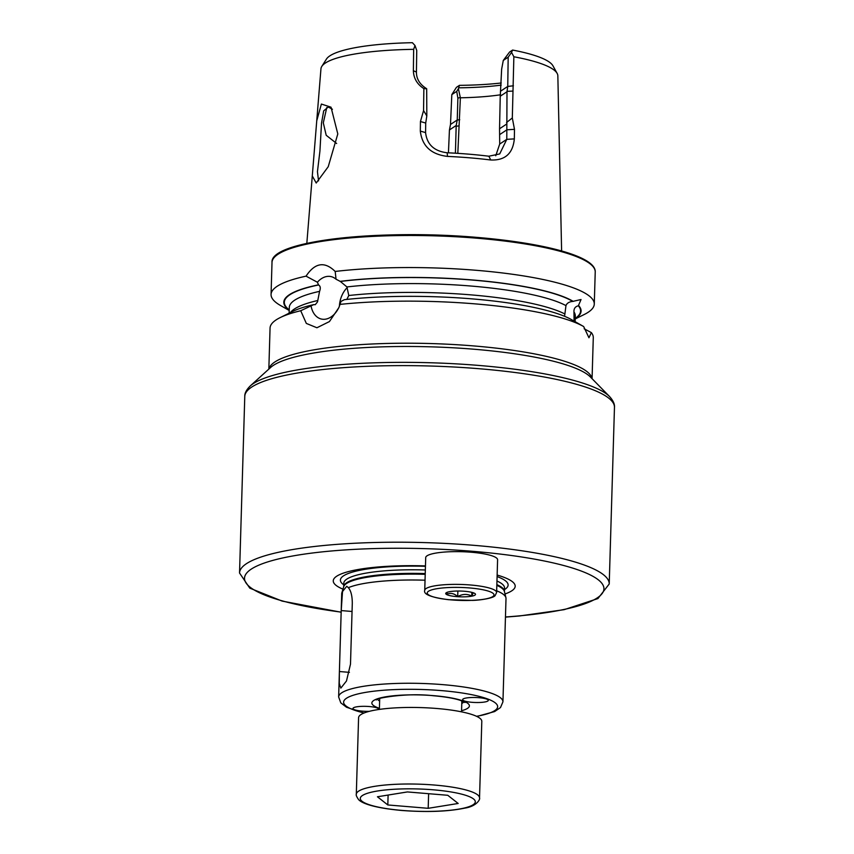 <?xml version="1.0" encoding="UTF-8"?>
<svg xmlns="http://www.w3.org/2000/svg" width="854" height="854" viewBox="0 0 854 854"><rect width="100%" height="100%" fill="white"/><g stroke="black" fill="none" stroke-linecap="round" stroke-linejoin="round"><path stroke-width="1.28" d="M561.612 250.969L557.843 75.814A118.503 22.994 1.7 0 0 557.15 73.401A118.503 22.994 1.7 0 0 513.862 56.77L512.315 117.959L514.482 129.338L514.332 138.892C512.902 153.56 505.034 160.595 490.74 159.986A124.011 24.061 -178.3 0 0 469.668 157.819A124.011 24.061 -178.3 0 0 447.485 156.399C431.131 154.478 422.079 146.045 420.317 131.089L420.446 121.535L423.563 110.604L423.862 88.613C417.126 84.268 413.635 78.301 413.379 70.743L413.656 49.34L414.991 45.497L412.397 42.7A114.052 22.129 1.7 0 0 326.441 59.086L321.798 66.42A118.503 22.994 1.7 0 1 413.656 49.34M328.235 166.701L316.204 183.023L312.286 175.913L316.749 120.756L321.392 104.06L331.032 107.198L337.8 133.929L328.235 166.701M332.441 109.28L328.278 106.985L323.687 110.86L321.52 123.168L319.919 151.169L317.442 171.675L318.542 180.877M342.977 589.153A90.994 17.656 1.7 0 1 425.463 565.903M496.676 590.819A82.187 15.948 1.7 0 1 505.92 597.715A82.187 15.948 1.7 0 1 506.006 598.569L502.942 701.817A82.187 15.948 1.7 0 0 442.97 684.652A82.187 15.948 1.7 0 0 338.643 696.949L341.707 593.69A82.187 15.948 1.7 0 1 341.846 592.847A82.187 15.948 1.7 0 1 342.518 591.555L346.735 586.271L348.357 587.68A82.187 15.948 1.7 0 1 425.046 580.208M347.194 287.595A21.766 15.191 -77.2 0 0 339.39 306.223M268.839 369.088L270.056 328.064A161.684 31.374 1.7 0 1 280.155 317.613A161.684 31.374 1.7 0 1 300.715 310.728L313.76 304.622L315.233 304.707L317.517 301.889L319.577 291.353C320.762 288.15 320.421 286.015 318.563 284.98L317.4 282.236L306.052 276.152C314.934 262.701 324.648 261.132 335.184 271.455A161.684 31.374 1.7 0 1 476.297 270.302A161.684 31.374 1.7 0 1 594.277 304.077A161.684 31.374 1.7 0 1 584.179 314.528L575.201 318.958M335.184 271.455L336.049 279.226A21.766 15.191 -77.2 0 0 331.042 276.6A21.766 15.191 -77.2 0 0 317.4 282.236M336.049 279.226L340.362 281.457L346.927 286.944L348.784 295.516L346.831 299.412M564.729 315.222L565.967 305.615C566.928 303.149 569.202 301.75 572.756 301.409L581.04 299.519L578.339 305.807C575.265 306.533 573.803 308.561 573.952 311.913L574.08 321.317M336.647 143.504L326.196 135.263L323.303 122.837L326.772 107.54M584.157 328.779L591.374 332.622A161.684 31.374 1.7 0 1 593.284 337.661L592.068 378.685M591.374 332.622L588.94 337.757L583.666 326.538L570.066 318.83A148.703 28.855 1.7 0 0 344.429 299.679L340.981 301.409L340.009 304.398A161.684 31.374 1.7 0 1 475.294 303.885A161.684 31.374 1.7 0 1 583.666 326.538M340.009 281.382A148.703 28.855 1.7 0 1 472.572 279.973A148.703 28.855 1.7 0 1 573.247 301.398M369.28 711.339A12.842 2.487 1.7 0 1 352.969 708.457A12.842 2.487 1.7 0 1 353.449 707.817A12.842 2.487 1.7 0 1 367.594 706.418A12.842 2.487 1.7 0 1 378.642 709.226A12.842 2.487 1.7 0 1 378.536 709.525M478.934 697.697A12.842 2.487 -178.3 0 0 462.633 699.618A12.842 2.487 -178.3 0 0 472.006 702.308A12.842 2.487 -178.3 0 0 488.307 700.387A12.842 2.487 -178.3 0 0 478.934 697.697M289.218 310.248A148.703 28.855 1.7 0 1 318.211 284.894M578.831 305.796A148.703 28.855 1.7 0 1 575.212 318.734M280.155 317.613L292.538 311.486A148.703 28.855 1.7 0 1 313.76 304.622M451.819 94.623L450.496 124.46L449.439 129.957L456.196 125.474L457.242 119.976L457.883 98.199L456.73 91.357L451.819 94.623L456.42 87.354L459.431 85.347L458.384 88.72L460.381 97.794L457.819 153.346M503.284 60.442L501.65 69.131L500.241 96.224L506.998 91.741L507.746 86.435L508.183 57.186L503.284 60.442L509.571 52.051L512.592 50.055A114.052 22.129 1.7 0 1 552.954 65.811L557.15 73.401M512.592 50.055L511.546 52.393L513.862 56.77M501.245 82.987A103.953 20.176 1.7 0 1 459.431 85.347M501.181 85.122A97.271 18.873 1.7 0 1 458.897 87.823M500.583 94.773A90.599 17.582 1.7 0 1 460.381 97.794M316.653 121.919L320.955 68.79A118.503 22.994 1.7 0 1 321.798 66.42M340.009 304.398L338.846 307.664L329.43 321.574L316.919 327.755L306.33 323.42L300.715 310.728M289.207 310.472L280.518 305.508A161.684 31.374 1.7 0 1 271.06 294.481A161.684 31.374 1.7 0 1 306.052 276.152M449.439 129.957L448.435 152.823M455.406 153.197L456.196 125.474M456.73 91.357L458.384 88.72M508.183 57.186L511.546 52.393M414.991 45.497L416.741 50.418L416.432 72.046C416.346 78.856 419.762 84.429 426.69 88.741L426.819 115.92L425.719 123.051L425.58 132.594C426.947 144.507 434.163 151.233 447.197 152.77A119.411 23.165 1.7 0 1 488.851 156.218L499.707 153.933L506.785 139.341L506.998 91.741M500.241 96.224L499.547 128.773L506.358 124.257M499.547 128.773L499.707 144.038L495.747 155.759M512.315 117.959L506.539 122.517M514.482 129.338L506.924 129.787L499.996 134.388M490.74 159.986L488.851 156.218M447.485 156.399L447.197 152.77M420.317 131.089L425.58 132.594M420.446 121.535L425.719 123.051M426.819 115.92L423.563 110.604M426.69 88.741L423.862 88.613M512.742 91.079L507.127 91.357M456.207 126.232L458.63 125.944M457.883 98.199L459.836 97.537M311.112 306.223A21.766 15.191 -77.2 0 0 321.392 319.044A21.766 15.191 -77.2 0 0 339.219 306.703M348.357 587.68C350.941 590.68 352.254 595.857 352.296 603.212L350.492 664.156L346.478 680.99L340.831 688.121L339.262 683.36L339.401 671.522L341.216 610.578L342.518 591.555M497.145 575.052A90.994 17.656 1.7 0 1 505.013 593.957M479.532 797.924L481.805 721.363A61.637 11.956 -178.3 0 0 436.832 708.489A61.637 11.956 -178.3 0 0 358.584 717.702L356.31 794.263A61.637 11.956 1.7 0 1 434.558 785.05A61.637 11.956 1.7 0 1 479.532 797.924C480.46 799.088 476.692 806.347 464.822 808.119C448.072 811.567 427.149 812.357 402.053 810.499C370.305 807.649 360.388 802.162 358.381 799.323C356.577 796.633 355.894 794.946 356.31 794.263M458.171 803.475L428.185 808.311L387.812 804.959L377.436 796.771L407.422 791.936L447.784 795.287L458.171 803.475M428.623 793.697L428.185 808.311M388.111 795.053L387.812 804.959M426.402 556.306A35.953 6.981 1.7 0 1 465.291 551.844A35.953 6.981 1.7 0 1 497.594 559.744L496.622 592.484A35.953 6.981 1.7 0 0 464.32 584.584A35.953 6.981 1.7 0 0 425.431 589.046A35.953 6.981 1.7 0 0 424.737 590.349L425.708 557.609A35.953 6.981 1.7 0 1 426.402 556.306M473.255 592.772L471.75 596.092C467.181 593.722 462.505 593.893 457.712 596.615C454.104 593.338 450.389 592.601 446.567 594.395L447.357 592.238M475.208 594.918A14.892 2.893 1.7 0 1 457.691 596.69A14.892 2.893 1.7 0 1 446.001 592.954A14.892 2.893 1.7 0 1 446.034 592.932A14.892 2.893 1.7 0 1 460.69 591.053A14.892 2.893 1.7 0 1 475.219 593.797A14.892 2.893 1.7 0 1 475.208 594.918M457.872 591.021L457.712 596.615M471.856 592.366L471.75 596.092M474.344 349.254A163.189 31.662 -178.3 0 0 270.611 367.487L250.222 385.965A183.418 35.59 1.7 0 1 479.222 365.469A183.418 35.59 1.7 0 1 609.649 396.63L590.392 376.977A163.189 31.662 -178.3 0 0 474.344 349.254M268.957 368.992A161.684 31.374 1.7 0 1 474.045 345.955A161.684 31.374 1.7 0 1 591.961 378.578M379.635 701.027A43.661 8.476 1.7 0 1 377.543 699.287M341.152 612.233L282.119 601.088L249.784 588.139L239.536 573.013L244.778 396.405A184.923 35.879 1.7 0 1 479.521 368.757A184.923 35.879 1.7 0 1 614.464 407.379C614.816 404.23 613.215 400.643 609.649 396.63M341.152 612.104A179.788 34.886 1.7 0 1 257.129 565.914A179.788 34.886 1.7 0 1 472.742 551.31A179.788 34.886 1.7 0 1 603.084 585.236A179.788 34.886 1.7 0 1 505.461 616.983M239.536 573.013A184.923 35.879 1.7 0 1 474.28 545.354A184.923 35.879 1.7 0 1 609.222 583.987L614.464 407.379M343.767 584.83A83.905 16.279 1.7 0 1 425.452 566.309M425.239 573.578A80.393 15.596 1.7 0 0 343.703 586.751L343.81 583.165A80.393 15.596 1.7 0 1 425.345 569.981M496.857 584.616A80.393 15.596 1.7 0 1 504.415 591.523L504.522 587.936A80.393 15.596 1.7 0 0 496.964 581.019M341.846 592.847L343.714 586.719A80.5 15.618 1.7 0 1 425.217 574.336M496.836 585.353A80.5 15.618 1.7 0 1 504.415 591.491L505.92 597.715M364.124 712.973A77.052 14.956 1.7 0 1 354.922 694.74A77.052 14.956 1.7 0 1 441.433 690.608A77.052 14.956 1.7 0 1 476.553 716.303M463.968 701.849A43.661 8.476 1.7 0 1 461.779 703.461M379.411 708.308A48.795 9.469 1.7 0 1 381.524 697.643A48.795 9.469 1.7 0 1 433.811 695.679A48.795 9.469 1.7 0 1 461.566 710.741M477.247 238.234A161.684 31.374 1.7 0 1 595.227 272.01C596.177 256.723 545.546 243.144 477.055 237.401C379.293 228.925 269.747 240.721 272.01 262.413A161.684 31.374 1.7 0 1 477.247 238.234M348.784 295.516A143.056 27.755 1.7 0 1 470.639 294.843A143.056 27.755 1.7 0 1 564.601 313.845M346.927 286.944A143.056 27.755 1.7 0 1 470.896 286.026A143.056 27.755 1.7 0 1 565.967 305.615M340.362 281.457A148.201 28.758 1.7 0 1 472.433 280.069A148.201 28.758 1.7 0 1 572.756 301.409M290.467 312.511A143.056 27.755 1.7 0 1 317.72 300.523M289.132 313.172L289.303 307.419A143.056 27.755 1.7 0 1 319.577 291.353M289.228 309.885A148.201 28.758 1.7 0 1 318.563 284.98M275.927 255.837A160.659 31.171 1.7 0 1 477.002 237.412M573.952 311.913A143.056 27.755 1.7 0 1 575.297 315.905L575.126 321.691M578.339 305.807A148.201 28.758 1.7 0 1 575.222 318.371M450.496 124.46L457.242 119.976L459.73 119.773M501.01 90.908L507.746 86.435L513.414 85.784M499.707 144.038L506.785 139.341L514.332 138.892M416.432 72.046L413.379 70.743M497.092 576.567A83.905 16.279 1.7 0 1 504.479 589.602M349.414 672.354L339.401 671.522M352.051 611.475L341.216 610.578M402.277 810.435A57.528 11.166 -178.3 0 0 473.169 804.724A57.528 11.166 -178.3 0 0 433.33 789.811A57.528 11.166 -178.3 0 0 362.427 795.522A57.528 11.166 -178.3 0 0 402.277 810.435M427.875 591.737A33.391 6.48 1.7 0 1 467.138 587.765A33.391 6.48 1.7 0 1 493.334 596.145A33.391 6.48 1.7 0 1 454.082 600.106A33.391 6.48 1.7 0 1 427.875 591.737M505.461 617.111L519.157 616.012L564.152 609.671L597.928 598.569L609.222 583.987M476.863 716.453L494.605 711.574L500.497 707.55L502.942 701.817M464.992 702.522L460.253 700.323C454.029 698.294 445.115 696.768 433.533 695.754C403.632 692.188 370.914 699.522 376.486 699.896M594.277 304.077L595.227 272.01M312.286 175.913L306.821 243.401M271.06 294.481L272.01 262.413M363.804 713.101L346.51 707.24L340.778 702.842L338.643 696.949M244.778 396.405C244.607 393.246 246.422 389.766 250.222 385.965M461.854 700.899L461.534 711.841M379.71 698.465L379.379 709.407M424.737 590.349C423.21 594.309 431.121 597.426 448.446 599.679L472.337 600.394C479.959 600.298 493.783 598.174 495.181 595.494L496.622 592.484"/></g></svg>
